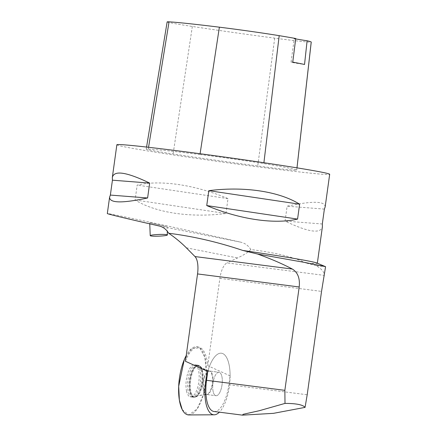 <?xml version="1.0" encoding="UTF-8"?>
<svg xmlns="http://www.w3.org/2000/svg" width="437" height="437" viewBox="0 0 437 437"><rect width="100%" height="100%" fill="white"/><g stroke="black" fill="none" stroke-linecap="round" stroke-linejoin="round"><path stroke-width="0.33" stroke-dasharray="2.19 1.64" d="M188.893 414.937A34.376 13.372 97.3 0 0 205.838 382.501A34.376 13.372 97.3 0 0 197.628 346.836A34.376 13.372 97.3 0 0 186.2 355.636M186.594 391.312A16.262 6.326 -82.7 0 1 187.664 373.569A16.262 6.326 -82.7 0 1 194.749 364.687A16.262 6.326 -82.7 0 1 198.545 370.286A16.262 6.326 -82.7 0 1 197.557 387.783A16.262 6.326 -82.7 0 1 190.608 396.938A16.262 6.326 -82.7 0 1 186.594 391.312M213.163 391.639A11.815 4.599 -82.7 0 1 213.912 378.83A11.815 4.599 -82.7 0 1 219.008 372.275A11.815 4.599 -82.7 0 1 222.067 384.582A11.815 4.599 -82.7 0 1 216.004 395.714A11.815 4.599 -82.7 0 1 213.163 391.639M213.993 411.49A29.219 11.367 -82.7 0 0 228.884 384.718L230.108 375.88A31.027 12.072 97.3 0 0 222.067 353.342A31.027 12.072 97.3 0 0 207.766 371.45A31.027 12.072 -82.7 0 1 222.067 353.342A31.027 12.072 -82.7 0 1 230.031 379.169A31.027 12.072 -82.7 0 1 219.358 412.178M185.425 361.262A34.162 13.29 -82.7 0 1 199.185 347.251A34.162 13.29 -82.7 0 1 207.766 365.687L219.882 278.358A17.19 6.686 -82.7 0 1 226.989 262.905L324.33 275.392C324.391 272.098 321.643 268.848 316.082 265.63L325.565 266.69M324.33 275.392L324.259 276.108M116.865 144.773A107.426 2.622 -172.1 0 0 262.205 167.404A107.426 2.622 -172.1 0 0 329.684 174.303M316.918 263.025A107.426 2.622 7.9 0 1 317.328 263.32A107.426 2.622 7.9 0 1 305.605 262.894C293.773 257.093 275.507 252.641 250.805 249.532C248.467 245.67 245.091 243.212 240.683 242.153C176.723 227.77 105.372 212.486 107.316 213.584M325.144 206.996C325.281 201.009 312.613 200.747 287.136 206.193L285.066 221.089C308.243 232.216 320.692 234.09 322.408 226.71M225.94 213.502L228.005 198.611C195.301 184.813 160.368 179.612 137.169 185.086L135.104 199.982C155.752 212.841 190.69 218.041 225.94 213.502L135.104 199.982M316.082 265.63L305.605 262.894M250.805 249.532C248.32 252.149 243.906 254.957 237.564 257.956L226.989 262.905M230.108 375.88L207.766 365.687M219.128 372.297A11.815 4.599 97.3 0 0 219.008 372.275A11.815 4.599 97.3 0 0 212.945 383.413A11.815 4.599 97.3 0 0 216.004 395.714A11.815 4.599 97.3 0 0 222.045 384.735A11.815 4.599 97.3 0 0 219.128 372.297M199.977 154.529A120.317 2.939 -172.1 0 0 148.263 149.05A51.566 1.262 -172.1 0 0 146.226 149.121A51.566 1.262 -172.1 0 0 173.112 153.971A120.317 2.939 -172.1 0 0 257.743 165.978A51.566 1.262 -172.1 0 0 296.734 170.157A51.566 1.262 -172.1 0 0 296.718 170.113A120.317 2.939 -172.1 0 0 263.801 163.585A51.566 1.262 -172.1 0 0 199.977 154.529L200.097 153.737M167.147 21.916A48.327 1.18 -172.1 0 0 192.34 26.46A117.078 2.862 -172.1 0 0 274.693 38.145A48.327 1.18 -172.1 0 0 311.242 42.061M295.745 38.511A21.484 0.524 -172.1 0 0 294.309 38.5L291.031 62.12A21.484 0.524 -172.1 0 0 304.529 64.485M292.746 62.147A21.484 0.524 -172.1 0 0 291.031 62.12M228.005 198.611L137.169 185.086M324.38 209.099L287.136 206.193M322.309 223.99L285.066 221.089M166.421 226.503L149.711 222.761L166.421 226.503M191.936 397.053A16.207 6.304 -82.7 0 1 187.959 379.84A16.207 6.304 -82.7 0 1 196.339 364.944A16.207 6.304 -82.7 0 1 200.414 381.801A16.207 6.304 -82.7 0 1 192.214 397.091A16.207 6.304 -82.7 0 1 191.936 397.053M182.213 409.595L188.839 414.937L197.109 408.983L203.336 394.797L206.461 375.296L204.915 357.384L199.742 347.901L191.761 348.464L184.267 359.727M201.479 370.751A16.131 6.276 97.3 0 0 197.704 365.195A16.131 6.276 97.3 0 0 189.325 380.381A16.131 6.276 97.3 0 0 193.602 397.189A16.131 6.276 97.3 0 0 200.496 388.111A16.131 6.276 97.3 0 0 201.479 370.751M202.031 370.991A15.885 6.178 -82.7 0 1 196.137 396.506A15.885 6.178 -82.7 0 1 190.062 380.474A15.885 6.178 -82.7 0 1 199.988 366.496A15.885 6.178 -82.7 0 1 202.031 370.991M212.032 375.093A11.815 4.599 97.3 0 0 209.192 371.018A11.815 4.599 97.3 0 0 204.095 377.573A11.815 4.599 97.3 0 0 203.347 390.378A11.815 4.599 97.3 0 0 206.188 394.458A11.815 4.599 97.3 0 0 211.284 387.903A11.815 4.599 97.3 0 0 212.032 375.093M228.884 384.718L307.2 394.764M186.32 247.795L237.564 257.956M159.232 226.011L240.683 242.153M148.547 147.291L148.263 149.05M192.34 26.46L173.112 153.971M274.693 38.145L257.743 165.978M296.974 167.846L296.718 170.113M263.904 162.722L263.801 163.585M198.322 365.294A16.114 6.271 97.3 0 0 198.272 365.288A16.114 6.271 97.3 0 0 189.937 380.097A16.114 6.271 97.3 0 0 193.891 397.206A16.114 6.271 97.3 0 0 194.17 397.244A16.114 6.271 97.3 0 0 202.315 382.113A16.114 6.271 97.3 0 0 198.322 365.294M209.847 371.106A11.815 4.599 97.3 0 0 209.727 371.084A11.815 4.599 97.3 0 0 203.664 382.222A11.815 4.599 97.3 0 0 206.717 394.524A11.815 4.599 97.3 0 0 212.759 383.544A11.815 4.599 97.3 0 0 209.847 371.106M198.922 365.616A15.874 6.173 97.3 0 0 190.395 382.774A15.874 6.173 97.3 0 0 196.683 396.567A15.874 6.173 97.3 0 0 202.866 382.118A15.874 6.173 97.3 0 0 200.528 366.577A15.874 6.173 97.3 0 0 198.922 365.616M219.882 278.358L321.539 291.397M199.185 347.251L197.628 346.836M196.339 364.944L198.343 365.299L200.528 366.577C202.413 368.637 205.106 370.079 208.618 370.904L219.008 372.275L209.192 371.018L201.424 367.807L197.704 365.195L194.749 364.687M192.214 397.091L194.17 397.244L198.403 395.665L206.717 394.524L216.004 395.714L206.188 394.458L197.857 395.6L193.602 397.189L190.608 396.938M146.564 147.061L146.226 149.121M296.996 167.852L296.734 170.157M149.711 222.761L149.754 223.842M167.071 226.612L167.251 231.168"/><path stroke-width="0.66" d="M186.2 355.636A34.376 13.372 97.3 0 0 182.213 409.595A34.376 13.372 97.3 0 0 188.893 414.937L214.185 414.806A31.027 12.072 -82.7 0 1 208.154 409.988A31.027 12.072 -82.7 0 1 206.1 404.056A31.027 12.072 -82.7 0 1 207.766 371.45L206.537 380.294L284.853 390.339L285.006 403.406L259.146 410.753L243.065 414.32L242.535 415.15L273.513 413.336L305.064 407.382C302.885 404.749 296.199 403.422 285.006 403.406M219.358 412.178A31.027 12.072 -82.7 0 1 214.185 414.806M242.491 415.145L213.993 411.49A29.219 11.367 -82.7 0 1 206.537 380.294M109.594 197.18L110.364 195.077L112.429 180.186L112.331 177.466C114.046 170.086 126.495 171.96 149.673 183.087L147.608 197.977C122.131 203.429 109.458 203.161 109.594 197.18L107.316 213.584C108.616 214.267 125.922 218.413 159.232 226.011C163.192 226.972 166.344 229.387 168.682 233.254C193.203 236.33 217.91 242.06 242.814 250.45A107.426 2.622 7.9 0 1 316.918 263.025L325.565 266.69L321.539 291.397L307.2 394.764L305.064 407.382M325.467 266.625L305.37 262.555L257.535 254.028C270.738 258.759 282.34 263.768 292.331 269.05C297.816 272.426 300.104 278.396 299.198 286.967L284.853 390.339M317.344 263.2L322.408 226.71L322.309 223.99L324.38 209.099L325.144 206.996L329.684 174.303A107.426 2.622 -172.1 0 0 182.202 151.399A107.426 2.622 -172.1 0 0 116.865 144.773L112.331 177.466M206.734 205.565L208.804 190.669C244.048 186.135 278.986 191.335 299.635 204.194L297.57 219.09C274.376 224.563 239.438 219.363 206.734 205.565L297.57 219.09M242.814 250.45L257.535 254.028M207.766 371.45L185.425 361.262L197.54 273.928A17.19 6.686 -82.7 0 0 194.989 256.563L186.32 247.795C181.033 242.497 175.155 237.646 168.682 233.254M296.996 167.852L311.242 42.061A48.327 1.18 -172.1 0 0 311.22 42.018A117.078 2.862 -172.1 0 0 307.113 40.767L304.529 64.485A117.679 2.873 7.9 0 0 292.746 62.147L295.745 38.511A117.078 2.862 -172.1 0 0 279.194 35.665A48.327 1.18 -172.1 0 0 219.379 27.181A117.078 2.862 -172.1 0 0 169.053 21.85A48.327 1.18 -172.1 0 0 167.147 21.916L146.564 147.061M294.309 38.5A21.484 0.524 -172.1 0 0 307.113 40.767M208.804 190.669L299.635 204.194M112.429 180.186L149.673 183.087M110.364 195.077L147.608 197.977M162.1 235.958A8.593 0.847 -2.3 0 1 150.224 235.647A8.593 0.847 -2.3 0 1 157.123 234.543A8.593 0.847 -2.3 0 1 166.748 234.669A8.593 0.847 -2.3 0 1 167.398 234.964A8.593 0.847 -2.3 0 1 162.1 235.958M184.267 359.727L178.684 386.303L179.361 400.068L182.213 409.595M219.379 27.181L200.097 153.737M169.053 21.85L148.547 147.291M311.22 42.018L296.974 167.846M279.194 35.665L263.904 162.722M292.331 269.05L194.989 256.563M299.198 286.967L197.54 273.928M149.754 223.842L150.224 235.647M167.251 231.168L167.398 234.964"/></g></svg>
